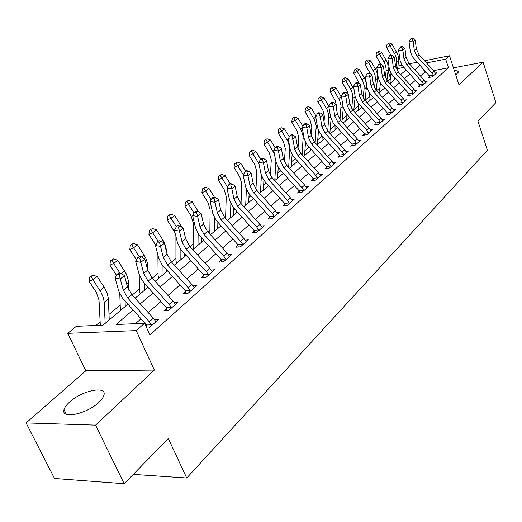 <?xml version="1.0" encoding="UTF-8"?>
<svg xmlns="http://www.w3.org/2000/svg" width="522" height="522" viewBox="0 0 522 522"><rect width="100%" height="100%" fill="white"/><g stroke="black" fill="none" stroke-linecap="round" stroke-linejoin="round"><path stroke-width="0.78" d="M455.765 75.011L458.27 72.232C458.375 71.109 457.07 70.594 454.355 70.692M69.615 402.005C66.49 404.811 64.624 407.369 64.017 409.692C60.715 419.466 86.606 414.168 98.743 402.423C101.679 399.695 103.421 397.235 103.963 395.037C106.886 385.36 81.83 390.573 69.615 402.005M388.114 70.313L389.386 69.269M424.536 60.748L449.488 55.789L458.962 84.792L483.085 62.196L495.9 102.632L477.924 121.058L487.391 150.258L186.719 478.008L168.312 438.48L124.177 483.731L54.523 478.485L26.1 422.931L95.565 425.136L154.349 370.078L136.203 330.602L67.749 333.33L76.284 326.322L103.121 325.115L127.825 304.313M154.349 370.078L85.823 370.783L26.1 422.931M85.823 370.783L67.749 333.33M390.28 79.2L387.742 81.321M379.886 87.892L376.551 90.678M369.171 96.857L365.146 100.217M358.125 106.09L353.844 109.666M346.738 115.61L342.191 119.414M334.987 125.437L330.158 129.476M322.231 136.105L317.735 139.87M308.933 147.23L304.894 150.61M295.165 158.74L291.615 161.709M280.901 170.674L277.88 173.2M266.109 183.039L263.662 185.088M250.769 195.874L248.935 197.401M234.841 209.191L233.673 210.164M225.628 216.898L224.865 217.537M218.3 223.024L217.844 223.403M209.681 230.235L207.802 231.801M193.127 244.074L190.047 246.652M175.947 258.442L171.568 262.109M158.088 273.378L152.307 278.213M139.518 288.907L132.216 295.015M120.19 305.076L109.013 314.42M100.054 321.911L95.833 325.441M390.417 78.032L388.022 71.116M483.085 62.196L453.429 67.86M124.177 483.731L95.565 425.136M133.032 310.042L116.041 324.534L144.594 323.242L149.899 334.889L448.489 67.775L433.508 70.646M425.952 72.088L424.562 72.356L420.412 75.964M415.375 80.342L410.083 84.949M404.961 89.392L399.421 94.208M394.221 98.73L388.427 103.767M383.141 108.367L377.067 113.639M371.697 118.311L365.341 123.838M359.873 128.588L353.211 134.376M347.652 139.211L340.677 145.273M335.02 150.192L327.699 156.554M321.943 161.559L314.264 168.228M308.404 173.33L300.352 180.325M294.375 185.519L285.925 192.866M279.838 198.158L270.957 205.877M264.752 211.266L255.421 219.377M249.092 224.878L239.285 233.406M232.825 239.017L222.509 247.989M215.919 253.718L205.055 263.16M198.327 269.006L186.883 278.957M180.012 284.927L167.94 295.419M160.926 301.52L148.196 312.587M141.018 318.825L135.452 323.653M146.786 328.051L148.914 327.966L158.551 319.418L154.44 319.614M147.087 328.038L146.786 325.826L146.062 326.472M166.851 310.459L166.577 308.378L164.038 310.616L168.776 310.362L178.015 302.173L174.126 302.401M185.806 293.612L185.545 291.648L183.111 293.788L187.816 293.481L196.677 285.632L192.996 285.886M203.998 277.45L203.75 275.59L201.414 277.645L206.086 277.293L214.588 269.757L211.097 270.037M221.465 261.933L221.23 260.171L218.992 262.148L223.625 261.75L231.794 254.508L228.473 254.808M238.26 247.023L238.039 245.347L235.885 247.245L240.479 246.808L248.335 239.846L245.177 240.159M254.416 232.681L254.207 231.089L252.133 232.916L256.687 232.447L264.249 225.739L261.235 226.065M269.965 218.875L269.77 217.361L267.766 219.123L272.288 218.614L279.57 212.16L276.693 212.5M284.947 205.583L284.758 204.141L282.833 205.838L287.315 205.303L294.336 199.078L291.583 199.417M299.393 192.768L299.21 191.391L297.351 193.029L301.801 192.461L308.567 186.465L305.931 186.811M313.324 180.416L313.148 179.098L311.36 180.677L315.764 180.083L322.296 174.296L319.771 174.648M326.772 168.489L326.609 167.229L324.88 168.756L329.245 168.136L335.548 162.551L333.127 162.903M339.757 156.972L339.6 155.765L337.93 157.239L342.262 156.6L348.35 151.204L346.027 151.556M352.311 145.84L352.161 144.692L350.549 146.114L354.843 145.455L360.728 140.235L358.497 140.588M364.454 135.087L364.31 133.978L362.744 135.355L366.999 134.676L372.695 129.632L370.548 129.978M376.192 124.673L376.055 123.616L374.548 124.947L378.763 124.256L384.27 119.368L382.208 119.714M387.565 114.605L387.428 113.581L385.967 114.873L390.149 114.161L395.48 109.437L393.49 109.777M398.573 104.844L398.449 103.865L397.033 105.118L401.17 104.393L406.338 99.813L404.419 100.152M409.241 95.395L409.124 94.449L407.747 95.663L411.851 94.926L416.863 90.489L415.01 90.821M419.59 86.234L419.473 85.321L418.142 86.495L422.207 85.752L427.068 81.445L425.273 81.778M429.626 77.347L429.508 76.466L428.216 77.608L432.249 76.851L436.96 72.675L435.231 73.002M133.293 474.387L186.719 478.008M449.488 55.789L445.657 59.143L426.507 62.921M448.489 67.775L445.657 59.143M144.594 323.242L136.203 330.602M397.96 66.033L402.044 65.217M409.352 63.762L417.026 62.242M403.669 67.423L397.64 68.617M389.647 70.189L388.094 70.496M135.1 298.186L148.007 287.315M155.125 281.319L167.366 271.016M174.328 265.15L185.936 255.369M192.755 249.627L203.776 240.348M210.457 234.724L220.923 225.909M227.468 220.395L237.412 212.023M243.833 206.614L253.294 198.647M259.584 193.349L268.589 185.767M274.761 180.573L283.329 173.35M289.39 168.254L297.553 161.376M303.497 156.365L311.282 149.814M317.122 144.894L324.54 138.65M330.276 133.815L337.356 127.857M342.993 123.107L349.747 117.424M355.286 112.752L361.733 107.33M367.181 102.736L373.334 97.555M378.698 93.04L384.577 88.087M389.849 83.65L395.467 78.92M400.655 74.548L406.025 70.026M419.903 65.413L414.794 69.765M409.718 74.098L404.374 78.652M399.213 83.05L393.627 87.82M388.381 92.29L382.535 97.275M377.204 101.823L371.083 107.043M365.668 111.662L359.253 117.13M353.74 121.828L347.026 127.557M341.421 132.34L334.38 138.337M328.677 143.204L321.298 149.494M315.49 154.453L307.752 161.05M301.833 166.094L293.716 173.017M287.687 178.152L279.166 185.427M273.026 190.66L264.073 198.295M257.816 203.632L248.407 211.658M242.025 217.093L232.133 225.53M225.621 231.083L215.214 239.963M208.572 245.627L197.61 254.971M190.83 260.752L179.281 270.598M172.358 276.503L160.189 286.885M153.109 292.92L140.268 303.869M424.562 72.356L423.603 69.498M127.766 298.095L123.296 290.219L120.262 278.97L115.094 278.043L118.69 290.995L122.305 297.873L146.591 324.997L151.413 324.782L149.292 321.774L127.766 298.095L131.883 294.649L127.446 286.8L124.445 275.583L120.262 278.97L119.16 274.67L120.836 273.319L118.768 272.954L117.091 274.298L119.16 274.67M146.786 325.826L146.591 324.997M151.413 324.782L151.55 325.624L155.947 321.728L153.324 318.224L131.883 294.649M117.091 274.298L115.094 278.043M124.445 275.583L120.836 273.319M100.315 325.239L98.997 299.954L96.178 292.137L89.158 281.443L89.693 277.11L92.903 275.127L89.693 277.11M92.903 275.127L97.17 276.497L104.7 288.033L107.167 293.155L108.308 298.14L109.248 319.953M97.17 276.497L92.955 279.825L101.02 292.242L103.545 298.238L104.217 302.316L105.163 323.399M91.206 276.451L92.955 279.825L89.158 281.443M148.033 281.162L143.694 273.417L140.829 262.325L135.713 261.463L139.113 274.239L142.062 280.19L145.083 284.098L166.381 307.562L171.17 307.295L169.102 304.339L148.033 281.162L151.98 277.861L147.674 270.142L144.842 259.082L140.829 262.325L139.733 258.129L141.338 256.831L139.296 256.498L137.684 257.79L139.733 258.129M166.577 308.378L166.381 307.562M171.17 307.295L171.307 308.117L175.522 304.378L172.965 300.94L151.98 277.861M137.684 257.79L135.713 261.463M144.842 259.082L141.338 256.831M167.458 264.928L163.249 257.313L160.541 246.371L155.471 245.575L158.695 258.175L162.088 264.83L185.356 290.845L190.112 290.526L188.096 287.629L167.458 264.928L171.249 261.757L167.066 254.175L164.384 243.259L160.541 246.371L159.451 242.273L160.991 241.033L158.969 240.72L157.422 241.96L159.451 242.273M185.545 291.648L185.356 290.845M190.112 290.526L190.243 291.335L194.288 287.752L191.802 284.366L171.249 261.757M157.422 241.96L155.471 245.575M164.384 243.259L160.991 241.033M186.1 249.346L182.015 241.862L179.451 231.07L174.426 230.332L177.48 242.763L180.769 249.314L203.56 274.807L208.285 274.442L206.314 271.59L186.1 249.346L189.74 246.306L185.675 238.848L183.137 228.081L179.451 231.07L178.367 227.063L179.849 225.876L177.839 225.589L176.358 226.776L178.367 227.063M203.75 275.59L203.56 274.807M208.285 274.442L208.415 275.231L212.291 271.792L209.87 268.465L189.74 246.306M176.358 226.776L174.426 230.332M183.137 228.081L179.849 225.876M116.536 275.335L109.901 265.13L110.429 260.876L113.568 258.938L110.429 260.876M113.568 258.938L117.737 260.295L126.409 274.128L128.438 280.79L128.784 290.219M117.737 260.295L113.692 263.479L119.982 273.169M125.084 301.298L125.247 306.479M120.915 310.133L120.262 307.177L119.786 293.605M111.949 260.21L113.692 263.479L109.901 265.13M136.536 259.93L129.795 249.477L130.324 245.307L133.397 243.415L130.324 245.307M133.397 243.415L137.469 244.746L145.507 257.516L147.582 263.316L148.02 271.31M137.469 244.746L133.586 247.806L139.217 256.556M144.392 283.309L144.522 290.245M140.17 293.912L139.563 290.995L139.191 274.461M131.838 244.629L133.586 247.806L129.795 249.477M155.713 245.131L148.894 234.45L149.422 230.359L152.431 228.505L149.422 230.359M152.431 228.505L156.411 229.824L163.36 240.759L165.846 246.469L166.557 252.113M156.411 229.824L152.678 232.76L158.173 241.36M162.981 266.05L163.047 274.65M166.655 270.233L166.662 271.603M158.681 278.324L158.107 275.44L157.898 255.278M150.936 229.673L152.678 232.76L148.894 234.45M204.004 234.391L200.024 227.024L197.603 216.376L192.631 215.697L195.522 227.964L198.203 233.634L201.029 237.327L221.047 259.401L225.732 258.99L223.814 256.198L204.004 234.391L207.495 231.468L203.547 224.127L201.146 213.511L197.603 216.376L196.526 212.467L197.949 211.325L195.959 211.058L194.536 212.2L196.526 212.467M221.23 260.171L221.047 259.401M225.732 258.99L225.863 259.767L229.589 256.459L227.233 253.19L207.495 231.468M194.536 212.2L192.631 215.697M201.146 213.511L197.949 211.325M176.482 263.336L175.947 260.485L175.921 236.564M175.027 232.825L167.255 220.01L167.777 215.991L170.72 214.177L167.777 215.991M170.72 214.177L174.609 215.482L181.982 227.311M174.609 215.482L171.027 218.3L176.377 226.757M180.886 249.483L180.853 259.656M184.351 253.627L184.331 256.72M169.285 215.305L171.027 218.3L167.255 220.01M221.204 220.016L217.341 212.767L215.038 202.262L210.118 201.629L212.865 213.733L215.964 220.075L237.856 244.596L242.508 244.146L240.629 241.399L221.204 220.016L224.564 217.204L220.721 209.981L218.45 199.502L215.038 202.262L213.974 198.438L215.338 197.342L213.374 197.094L212.004 198.19L213.974 198.438M238.039 245.347L237.856 244.596M242.508 244.146L242.632 244.903L246.214 241.725L243.918 238.508L224.564 217.204M212.004 198.19L210.118 201.629M218.45 199.502L215.338 197.342M237.751 206.19L233.987 199.058L231.814 188.69L226.94 188.109L229.543 200.05L232.068 205.551L234.769 209.113L254.025 230.352L258.638 229.863L256.804 227.161L237.751 206.19L240.988 203.482L237.242 196.376L235.089 186.034L231.814 188.69L230.75 184.951L232.068 183.894L230.117 183.666L228.799 184.723L230.75 184.951M254.207 231.089L254.025 230.352M258.638 229.863L258.762 230.607L262.207 227.553L259.963 224.382L240.988 203.482M228.799 184.723L226.94 188.109M235.089 186.034L232.068 183.894M253.679 192.879L250.012 185.858L247.95 175.627L243.121 175.092L245.601 186.876L248.531 193.029L269.593 216.643L274.167 216.121L272.373 213.465L253.679 192.879L256.791 190.276L253.144 183.281L251.102 173.076L247.95 175.627L246.893 171.966L248.159 170.948L246.234 170.74L244.968 171.758L246.893 171.966M269.77 217.361L269.593 216.643M274.167 216.121L274.285 216.852L277.606 213.909L275.414 210.784L256.791 190.276M244.968 171.758L243.121 175.092M251.102 173.076L248.159 170.948M269.019 180.057L265.444 173.147L263.486 163.053L258.716 162.557L261.065 174.185L263.447 179.522L266.044 182.968L284.588 203.43L289.123 202.882L287.368 200.265L269.019 180.057L272.021 177.552L268.465 170.661L266.527 160.593L263.486 163.053L262.442 159.464L263.662 158.486L261.757 158.296L260.537 159.275L262.442 159.464M284.758 204.141L284.588 203.43M289.123 202.882L289.234 203.6L292.437 200.761L290.297 197.688L272.021 177.552M260.537 159.275L258.716 162.557M266.527 160.593L263.662 158.486M283.805 167.706L280.321 160.9L278.461 150.93L273.737 150.48L275.968 161.957L278.291 167.216L280.829 170.596L299.041 190.7L303.536 190.119L301.82 187.548L283.805 167.706L286.695 165.285L283.231 158.499L281.391 148.561L278.461 150.93L277.43 147.419L278.604 146.473L276.712 146.297L275.538 147.243L277.43 147.419M299.21 191.391L299.041 190.7M303.536 190.119L303.647 190.824L306.74 188.09L304.646 185.062L286.695 165.285M275.538 147.243L273.737 150.48M281.391 148.561L278.604 146.473M193.649 248.877L193.107 246.097L193.355 223.22L191.078 215.938L184.905 206.125L185.421 202.177L188.305 200.402L185.421 202.177M188.305 200.402L192.109 201.688L198.314 211.573M192.109 201.688L188.664 204.402L194.086 213.028M198.151 233.543L197.988 245.223M201.414 237.745L201.335 242.404M186.928 201.485L188.664 204.402L184.905 206.125M209.831 234.039L210.112 209.603L207.913 202.412L201.89 192.768L202.405 188.886L205.231 187.144L202.405 188.886M205.231 187.144L208.957 188.416L214.444 197.225M208.957 188.416L205.635 191.026L211.116 199.815M214.796 218.196L214.483 231.331M217.87 222.542L217.713 228.61M203.906 188.188L205.635 191.026L201.89 192.768M225.582 218.327L226.241 196.481L224.134 189.388L218.248 179.894L218.764 176.084L221.537 174.381L218.764 176.084M221.537 174.381L225.178 175.633L230.15 183.666M225.178 175.633L221.98 178.152L227.507 187.072M230.868 203.391L230.385 217.942M233.752 207.919L233.497 215.318M220.251 175.385L221.98 178.152L218.248 179.894M241.02 203.528L241.797 183.835L239.768 176.841L234.013 167.497L234.522 163.751L237.242 162.074L234.522 163.751M237.242 162.074L240.812 163.308L245.66 171.203M240.812 163.308L237.732 165.742L243.291 174.785M246.384 189.075L245.712 205.029M249.092 193.832L248.713 202.503M236.009 163.04L237.732 165.742L234.013 167.497M255.956 189.277L256.798 171.64L254.84 164.73L249.216 155.536L249.725 151.85L252.394 150.212L249.725 151.85M252.394 150.212L255.891 151.432L260.628 159.197M255.891 151.432L252.916 153.775L258.925 163.634M261.378 175.19L260.504 192.572M263.917 180.247L263.401 190.138M251.199 151.145L252.916 153.775L249.216 155.536M298.069 155.791L294.669 149.083L292.901 139.243L288.222 138.826L290.349 150.16L293.051 156.045L312.985 178.413L317.441 177.813L315.758 175.281L298.069 155.791L300.861 153.455L297.475 146.767L295.726 136.953L292.901 139.243L291.876 135.805L293.012 134.891L291.139 134.728L290.004 135.642L291.876 135.805M313.148 179.098L312.985 178.413M317.441 177.813L317.552 178.504L320.534 175.862L318.485 172.88L300.861 153.455M290.004 135.642L288.222 138.826M295.726 136.953L293.012 134.891M270.403 175.438L271.27 159.862L269.391 153.05L263.891 143.994L264.393 140.372L267.01 138.761L264.393 140.372M267.01 138.761L270.442 139.968L275.205 147.837M270.442 139.968L267.571 142.225L274.35 153.749M275.89 161.657L274.781 180.547M278.246 167.138L277.58 178.198M265.861 139.661L267.571 142.225L263.891 143.994M311.83 144.287L308.515 137.677L306.838 127.968L302.205 127.583L304.228 138.774L306.864 144.574L326.439 166.557L330.857 165.931L329.212 163.438L311.83 144.287L314.525 142.036L311.223 135.446L309.566 125.756L306.838 127.968L305.82 124.595L306.91 123.714L305.063 123.564L303.967 124.445L305.82 124.595M326.609 167.229L326.439 166.557M330.857 165.931L330.968 166.609L333.845 164.065L331.848 161.122L314.525 142.036M303.967 124.445L302.205 127.583M309.566 125.756L306.91 123.714M284.399 161.937L285.253 148.496L283.439 141.769L278.056 132.849L278.552 129.286L281.13 127.701L278.552 129.286M281.13 127.701L284.49 128.895L289.305 136.894M284.49 128.895L281.717 131.081L287.89 141.436L289.723 147.289L288.673 167.464M292.105 154.473L291.283 166.655M280.014 128.575L281.717 131.081L278.056 132.849M325.121 133.182L321.885 126.67L320.293 117.078L315.706 116.732L317.63 127.779L319.771 132.816L322.172 136.033L339.437 155.112L343.822 154.46L342.204 152.006L325.121 133.182L327.725 131.002L324.501 124.51L322.922 114.944L320.293 117.078L319.281 113.77L320.338 112.922L318.505 112.785L317.448 113.633L319.281 113.77M339.6 155.765L339.437 155.112M343.822 154.46L343.926 155.125L346.706 152.665L344.748 149.768L327.725 131.002M317.448 113.633L315.706 116.732M322.922 114.944L320.338 112.922M297.977 148.659L298.76 137.508L297.018 130.872L291.746 122.083L292.235 118.579L294.767 117.019L292.235 118.579M294.767 117.019L298.062 118.2L302.917 126.311M298.062 118.2L295.387 120.308L301.422 130.513L303.204 136.288L302.121 154.851M305.52 142.219L304.528 155.504M293.69 117.861L295.387 120.308L291.746 122.083M337.969 122.448L334.798 116.028L333.284 106.56L328.749 106.24L330.583 117.15L333.088 122.787L352.004 144.046L356.343 143.374L354.758 140.96L337.969 122.448L340.481 120.347L337.329 113.946L335.835 104.498L333.284 106.56L332.286 103.317L333.31 102.495L331.496 102.371L330.472 103.193L332.286 103.317M352.161 144.692L352.004 144.046M356.343 143.374L356.448 144.026L359.136 141.651L357.218 138.793L340.481 120.347M330.472 103.193L328.749 106.24M335.835 104.498L333.31 102.495M311.177 135.198L311.823 126.885L310.14 120.328L304.978 111.675L305.468 108.224L307.947 106.697L305.468 108.224M307.947 106.697L311.184 107.858L316.071 116.073M311.184 107.858L308.593 109.901L314.512 119.949L316.234 125.652L315.138 142.715M318.511 130.35L317.337 144.711M310.525 150.447L310.172 148.594M306.91 107.506L308.593 109.901L304.978 111.675M350.386 112.067L347.293 105.744L345.851 96.387L341.362 96.1L343.104 106.873L345.14 111.773L347.45 114.899L364.147 133.345L368.454 132.653L366.901 130.278L350.386 112.067L352.82 110.038L349.74 103.728L348.318 94.397L345.851 96.387L344.859 93.203L345.845 92.414L344.05 92.303L343.065 93.092L344.859 93.203M364.31 133.978L364.147 133.345M368.454 132.653L368.558 133.299L371.155 130.996L369.276 128.184L352.82 110.038M343.065 93.092L341.362 96.1M348.318 94.397L345.845 92.414M324.031 121.685L324.462 116.615L322.837 110.135L317.781 101.607L318.263 98.208L320.704 96.707L318.263 98.208M320.704 96.707L323.881 97.855L328.795 106.162M323.881 97.855L321.376 99.832L327.17 109.737L328.834 115.369L327.751 131.029M331.098 118.827L329.819 133.312M322.988 139.955L322.766 136.692M319.699 97.497L321.376 99.832L317.781 101.607M362.398 102.031L359.371 95.794L358.007 86.554L353.557 86.293L355.221 96.935L357.609 102.416L375.899 122.99L380.166 122.285L378.639 119.943L362.398 102.031L364.754 100.061L361.739 93.843L360.389 84.623L358.007 86.554L357.022 83.429L357.975 82.659L356.2 82.561L355.241 83.324L357.022 83.429M376.055 123.616L375.899 122.99M380.166 122.285L380.27 122.918L382.783 120.693L380.943 117.913L364.754 100.061M355.241 83.324L353.557 86.293M360.389 84.623L357.975 82.659M336.507 108.739L336.697 106.664L335.124 100.27L330.165 91.859L330.648 88.518L333.049 87.037L330.648 88.518M333.049 87.037L336.168 88.172L341.564 97.399M336.168 88.172L333.741 90.084L339.417 99.852L341.036 105.411L339.972 119.747M343.306 107.617L341.949 121.959M335.085 129.769L335.007 125.267M332.077 87.8L333.741 90.084L330.165 91.859M374.026 92.316L371.064 86.163L369.765 77.034L365.367 76.799L366.946 87.311L369.282 92.72L387.278 112.967L391.507 112.25L390.006 109.94L374.026 92.316L376.31 90.41L373.361 84.27L372.069 75.168L369.765 77.034L368.786 73.967L369.713 73.224L367.958 73.132L367.031 73.876L368.786 73.967M387.428 113.581L387.278 112.967M391.507 112.25L391.604 112.869L394.038 110.716L392.237 107.976L376.31 90.41M367.031 73.876L365.367 76.799M372.069 75.168L369.713 73.224M385.288 82.907L382.391 76.838L381.151 67.814L376.799 67.606L378.306 77.993L380.199 82.698L398.293 103.265L402.482 102.527L401.013 100.25L385.288 82.907L387.5 81.06L384.61 75.005L383.389 66.007L381.151 67.814L380.186 64.806L381.08 64.082L379.337 64.004L378.443 64.721L380.186 64.806M398.449 103.865L398.293 103.265M402.482 102.527L402.586 103.141L404.942 101.053L403.173 98.351L387.5 81.06M378.443 64.721L376.799 67.606M383.389 66.007L381.08 64.082M396.198 73.785L393.36 67.801L392.185 58.888L387.872 58.699L389.314 68.963L391.161 73.609L408.974 93.856L413.124 93.105L411.682 90.867L396.198 73.785L398.338 71.997L395.513 66.026L394.351 57.139L392.185 58.888L391.226 55.926L392.094 55.228L390.371 55.156L389.503 55.854L391.226 55.926M409.124 94.449L408.974 93.856M413.124 93.105L413.222 93.712L415.505 91.689L413.776 89.021L398.338 71.997M389.503 55.854L387.872 58.699M394.351 57.139L392.094 55.228M406.775 64.95L403.995 59.038L402.88 50.236L398.606 50.066L399.982 60.213L402.162 65.407L419.323 84.74L423.44 83.977L422.024 81.765L406.775 64.95L408.856 63.214L406.083 57.322L404.974 48.533L402.88 50.236L401.927 47.326L402.769 46.647L401.059 46.582L400.217 47.261L401.927 47.326M419.473 85.321L419.323 84.74M423.44 83.977L423.538 84.571L425.75 82.606L424.053 79.977L408.856 63.214M400.217 47.261L398.606 50.066M404.974 48.533L402.769 46.647M417.032 56.376L414.311 50.549L413.248 41.845L409.02 41.695L410.331 51.724L412.465 56.852L429.365 75.892L433.443 75.122L432.046 72.943L417.032 56.376L419.049 54.693L416.334 48.879L415.284 40.194L413.248 41.845L412.302 38.98L413.117 38.328L411.427 38.269L410.612 38.928L412.302 38.98M429.508 76.466L429.365 75.892M433.443 75.122L433.534 75.71L435.687 73.804L434.017 71.207L419.049 54.693M410.612 38.928L409.02 41.695M415.284 40.194L413.117 38.328M348.579 96.146L347.019 90.717L342.158 82.424L342.634 79.129L344.996 77.68L342.634 79.129M344.996 77.68L348.063 78.802L354.014 89.314M348.063 78.802L345.714 80.649L351.28 90.28L352.761 95.076L351.821 108.791M355.156 96.661L353.714 111.016M346.81 119.897L346.876 114.227M344.057 78.417L345.714 80.649L342.158 82.424M359.658 84.029L353.779 73.282L354.255 70.039L356.578 68.61L354.255 70.039M356.578 68.61L359.586 69.72L364.343 77.895L366.176 82.417M359.586 69.72L357.309 71.514L362.77 81.001L364.212 85.745L363.325 98.149M366.581 85.236L365.119 100.465M358.17 110.325L358.392 103.526M355.665 69.328L357.309 71.514L353.779 73.282M370.359 73.752L365.048 64.428L365.511 61.224L367.801 59.821L365.511 61.224M367.801 59.821L370.757 60.917L375.775 69.609L377.08 72.897L377.589 77.582L376.186 90.273M370.757 60.917L368.552 62.653L373.589 71.37L375.064 75.344L375.416 79.364L374.496 87.794M369.191 101.046L368.976 98.625L369.569 93.151M366.914 60.513L368.552 62.653L365.048 64.428M380.721 64.069L375.971 55.834L376.434 52.676L378.685 51.293L376.434 52.676M378.685 51.293L381.589 52.376L386.515 60.957L387.787 64.199L388.277 68.832L386.933 80.388M381.589 52.376L379.448 54.066L384.394 62.666L385.673 65.922L386.189 69.909L385.347 77.687M384.192 87.663L384.094 88.499M379.918 92.016L379.683 89.647L380.434 83.083M377.824 51.965L379.448 54.066L375.971 55.834M390.985 55.182L386.567 47.495L387.03 44.383L389.242 43.026L387.03 44.383M389.242 43.026L392.1 44.096L397.992 55.11L398.671 59.697L397.379 70.777M392.1 44.096L390.025 45.734L394.88 54.216L396.126 57.433L396.622 61.374L395.904 67.782M394.665 78.032L394.449 79.775M390.293 83.272L390.078 80.936L390.985 73.295M388.407 43.678L390.025 45.734L386.567 47.495M123.296 290.219L127.446 286.8M149.292 321.774L153.324 318.224M104.172 287.198L99.989 290.565M108.361 298.923L104.217 302.316M143.694 273.417L147.674 270.142M169.102 304.339L172.965 300.94M163.249 257.313L167.066 254.175M188.096 287.629L191.802 284.366M182.015 241.862L185.675 238.848M206.314 271.59L209.87 268.465M124.549 270.807L121.169 273.528M128.556 282.363L126.67 283.909M144.105 255.075L141.664 257.039M147.941 266.468L146.943 267.29M162.877 239.97L161.305 241.236M200.024 227.024L203.547 224.127M223.814 256.198L227.233 253.19M180.919 225.458L180.149 226.078M217.341 212.767L220.721 209.981M240.629 241.399L243.918 238.508M233.987 199.058L237.242 196.376M256.804 227.161L259.963 224.382M250.012 185.858L253.144 183.281M272.373 213.465L275.414 210.784M265.444 173.147L268.465 170.661M287.368 200.265L290.297 197.688M280.321 160.9L283.231 158.499M301.82 187.548L304.646 185.062M294.669 149.083L297.475 146.767M315.758 175.281L318.485 172.88M273.789 150.747L273.084 151.315M308.515 137.677L311.223 135.446M329.212 163.438L331.848 161.122M288.274 139.093L287.113 140.026M290.252 149.788L289.821 150.14M321.885 126.67L324.501 124.51M342.204 152.006L344.748 149.768M302.251 127.844L300.665 129.123M304.137 138.408L303.275 139.106M334.798 116.028L337.329 113.946M354.758 140.96L357.218 138.793M315.751 116.987L313.768 118.585M317.539 127.414L316.286 128.445M347.293 105.744L349.74 103.728M366.901 130.278L369.276 128.184M328.795 106.495L326.439 108.387M330.498 116.791L328.873 118.122M359.371 95.794L361.739 93.843M378.639 119.943L380.943 117.913M341.114 96.583L338.706 98.521M343.019 106.521L341.055 108.132M371.064 86.163L373.361 84.27M390.006 109.94L392.237 107.976M382.391 76.838L384.61 75.005M401.013 100.25L403.173 98.351M393.36 67.801L395.513 66.026M411.682 90.867L413.776 89.021M403.995 59.038L406.083 57.322M422.024 81.765L424.053 79.977M414.311 50.549L416.334 48.879M432.046 72.943L434.017 71.207M352.911 87.089L350.582 88.968M355.143 96.59L352.852 98.462M364.343 77.895L362.085 79.709M366.522 87.252L364.284 89.092M375.429 68.982L373.237 70.738M377.536 78.228L375.364 80.01M386.176 60.33L384.048 62.04M388.218 69.472L386.104 71.201M396.603 51.946L394.541 53.603M398.58 60.97L396.531 62.653M64.017 409.692L66.274 414.233"/></g></svg>
